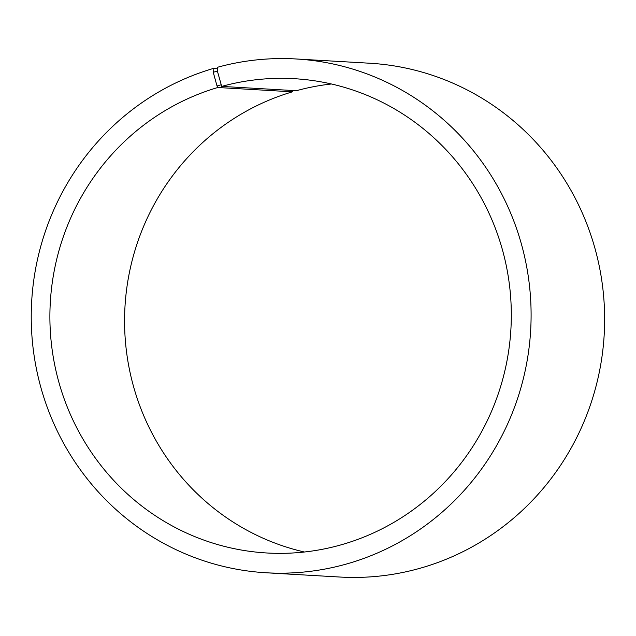 <?xml version="1.0" encoding="UTF-8"?>
<svg xmlns="http://www.w3.org/2000/svg" width="636" height="636" viewBox="0 0 636 636"><rect width="100%" height="100%" fill="white"/><g stroke="black" fill="none" stroke-linecap="round" stroke-linejoin="round"><path stroke-width="0.95" d="M292.441 90.487L292.481 91.823L217.806 87.506A237.546 230.685 -86.7 0 0 51.238 342.263A237.546 230.685 -86.7 0 0 266.897 552.986A237.546 230.685 -86.7 0 0 510.907 329.154A237.546 230.685 -86.7 0 0 294.309 78.697A237.546 230.685 -86.7 0 0 221.694 86.401L217.385 71.081L217.353 67.313A257.341 249.908 -86.7 0 1 296.018 58.965A257.341 249.908 -86.7 0 1 530.663 330.299A257.341 249.908 -86.7 0 1 266.317 572.782A257.341 249.908 -86.7 0 1 32.69 344.497A257.341 249.908 -86.7 0 1 213.14 68.513L217.361 68.76M292.481 91.823A237.546 230.685 -86.7 0 0 124.648 327.302A237.546 230.685 -86.7 0 0 304.413 552.008M331.459 83.992A237.546 230.685 -86.7 0 0 296.36 90.717L221.694 86.401M217.806 87.506L217.011 85.963L220.923 84.85M217.011 85.963L213.243 72.266L217.385 71.081M213.243 72.266L213.14 68.513M266.317 572.782L339.855 577.035A257.341 249.908 -86.7 0 0 604.2 334.544A257.341 249.908 -86.7 0 0 369.556 63.218L296.018 58.965"/></g></svg>
